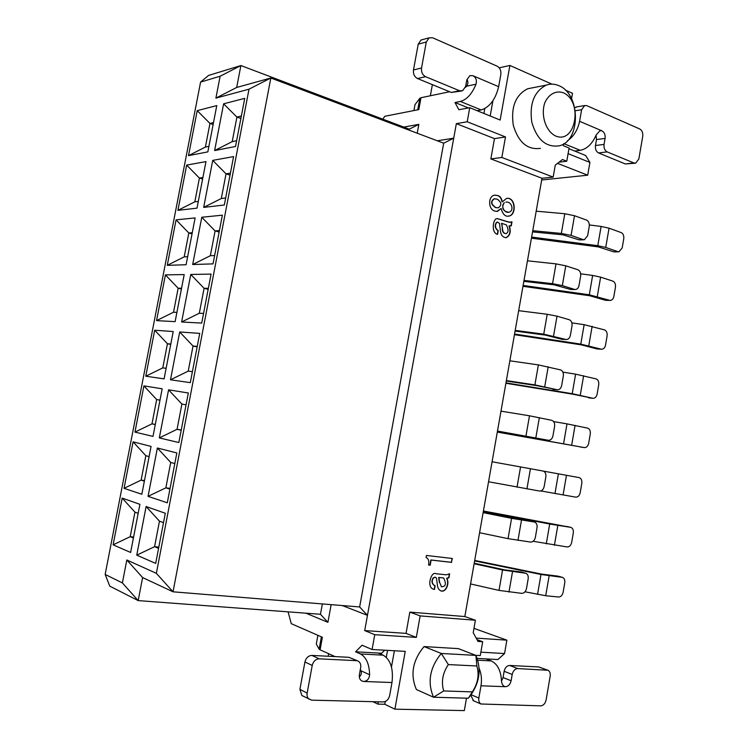 <?xml version="1.0" encoding="UTF-8"?>
<svg xmlns="http://www.w3.org/2000/svg" width="748" height="748" viewBox="0 0 748 748"><rect width="100%" height="100%" fill="white"/><g stroke="black" fill="none" stroke-linecap="round" stroke-linejoin="round"><path stroke-width="1.12" d="M635.08 163.214L625.3 163.943L598.559 152.947C596.137 151.582 595.109 149.104 595.464 145.514L604.057 144.392L605.095 138.408C605.45 134.79 604.412 132.274 601.972 130.853L599.915 130.704L596.156 134.995C592.257 143.868 586.956 148.974 580.252 150.32L574.67 151.04L585.647 155.491L589.92 162.428L587.704 175.2L541.683 179.978M473.97 628.357L506.882 640.166L504.554 653.556L497.897 659.54L485.966 658.895L491.202 660.914C497.317 663.841 500.73 670.245 501.44 680.138C501.525 683.158 502.45 685.224 504.189 686.355L505.536 686.701C508.341 686.43 510.201 684.448 511.108 680.755L503.049 677.548L501.506 681.157M317.891 635.323L316.301 644.028L319.134 649.161L320.088 649.816L322.379 637.287L291.29 623.682L288.064 611.845M382.817 119.166L384.846 116.267L418.815 109.601L420.984 97.726L419.834 98.269L415 104.645L413.915 110.564M437.318 140.783L453.718 138.184L456.345 123.644L467.201 121.765L469.735 107.703L458.851 109.741L454.999 102.504L460.357 101.448C466.799 99.662 472.025 93.911 476.018 84.206L466.556 86.207L465.396 87.451M449.623 91.742L420.984 97.726M403.752 127.076L418.843 124.364L417.225 133.209M303.062 696.126L301.874 695.5L299.911 689.347L304.932 661.961C306.044 657.838 308.363 655.65 311.888 655.416L348.942 657.305L358.386 661.241C360.321 662.578 361.088 664.701 360.667 667.627L359.414 674.565C359.012 677.426 359.732 679.521 361.583 680.848L363.631 681.475C367.146 681.194 369.147 678.95 369.643 674.743C369.26 664.009 366.211 657.081 360.48 653.967L355.571 651.817L362.06 645.225L372.083 649.498L374.748 634.697L364.706 630.592L367.464 615.333L342.275 605.553M331.14 604.646L327.914 622.327L305.969 613.192M320.088 649.816L335.011 656.594M360.358 669.366L360.985 670.778L369.643 674.743M443.686 143.186L359.638 606.955L367.464 615.333L453.718 138.184L443.686 143.186L270.841 78.007L173.031 591.808L359.638 606.955M327.914 622.327L320.462 614.276L138.184 600.597L109.76 586.133L105.159 574.436L200.576 82.093L208.561 75.436L240.893 65.553L409.259 129.161L418.843 124.364M322.36 603.935L320.462 614.276M409.259 129.161L409.081 130.133M200.576 82.093L220.127 76.231L240.893 65.553L236.686 87.46L270.841 78.007L249.009 89.18L156.369 573.333L126.814 559.99L142.606 577.559L138.184 600.597L122.392 582.926L105.159 574.436M156.369 573.333L173.031 591.808L142.606 577.559M126.814 559.99L122.392 582.926M220.127 76.231L215.91 98.11L236.686 87.46M215.91 98.11L249.009 89.18M504.554 653.556L480.87 652.163M477.243 658.418L485.966 658.895M355.571 651.817L381.667 653.228L384.715 650.208M574.67 151.04L568.957 148.721M568.097 153.649L589.92 162.428M468.426 107.946L454.999 102.504M501.843 157.463L490.847 158.903L541.991 178.258L553.174 177.08L501.843 157.463L505.498 136.94L494.475 138.614L490.847 158.903M505.498 136.94L467.201 121.765M456.345 123.644L494.475 138.614M374.748 634.697L416.309 637.408L406.042 633.378L364.706 630.592M416.309 637.408L420.142 615.894L409.839 612.116L406.042 633.378M420.142 615.894L475.391 620.242L464.826 616.548L409.839 612.116M328.185 656.248L328.643 653.705M430.352 95.763L432.381 84.655M476.869 665.982L448.361 664.579C442.601 673.181 441.049 681.97 443.704 690.946L472.334 691.881C477.897 683.41 479.403 674.771 476.869 665.982L475.906 655.398C481.908 670.012 479.412 684.28 468.398 698.23L433.541 697.23L416.393 689.516C410.063 674.761 412.606 660.447 424.023 646.571L441.283 653.453L475.906 655.398L458.374 648.628L424.023 646.571M443.704 690.946L433.541 697.23C427.183 682.232 429.763 667.637 441.283 653.453L448.361 664.579M532.511 87.806L527.639 88.76C515.531 95.005 510.744 107.17 513.287 125.253C518.457 142.382 527.499 150.086 540.421 148.356M558.896 85.683C580.859 94.098 580.915 141.372 559.093 145.841C546.087 147.58 536.999 139.717 531.809 122.251C529.266 103.832 534.1 91.443 546.302 85.104C550.472 83.645 554.67 83.841 558.896 85.683M563.356 92.771C555.979 90.209 548.611 94.155 544.778 102.859C540.533 115.398 545.937 131.536 555.745 136.052C575.764 144.401 583.262 101.382 563.356 92.771M468.398 698.23L472.334 691.881M506.882 640.166L476.186 638.1M557.55 163.373L587.704 175.2M475.391 620.242L473.213 632.705L478.019 641.429L482.694 641.737L477.037 639.643M559.111 162.148L566.769 161.231L562.449 159.52L555.268 165.158L553.174 177.08M466.5 698.174L464.321 710.6L394.907 709.169L384.799 704.279L377.899 704.12L372.897 701.68M499.234 67.834L509.893 65.459L551.902 84.131M565.32 90.097L572.519 93.294L571.556 98.755M482.694 641.737L480.272 655.575L475.7 655.323M563.655 143.84L563.328 145.701L569.078 148.039L566.769 161.231M483.919 113.462L484.788 108.61M377.899 704.12L378.31 701.811M386.305 657.277L387.548 650.367M372.083 649.498L405.238 651.358L394.907 709.169M509.893 65.459L500.141 120.045L469.735 107.703M394.383 650.751L391.475 666.982M385.295 701.502L384.799 704.279M492.923 100.746L490.183 116.005M158.81 547.134L154.565 546.695L158.585 548.34M163.503 522.646L159.464 521.16L154.565 546.695L136.753 555.138L155.696 563.403L165.299 513.268L146.112 506.518L136.753 555.138M133.593 537.055L130.217 536.69L133.406 537.999M138.165 513.334L134.949 512.146L130.217 536.69L113.116 544.834L130.619 552.463L139.904 504.33L122.176 498.084L113.116 544.834M134.949 512.146L122.176 498.084M159.464 521.16L146.112 506.518M170.058 488.407L165.85 487.836L169.927 489.108M174.817 463.564L170.712 462.451L165.85 487.836L148.067 496.354L167.3 502.796L176.846 452.951L157.37 448.005L148.067 496.354M144.476 480.581L141.129 480.113L144.373 481.123M149.104 456.589L145.841 455.71L141.129 480.113L124.065 488.322L141.839 494.269L151.068 446.406L133.069 441.834L124.065 488.322M145.841 455.71L133.069 441.834M170.712 462.451L157.37 448.005M181.24 430.016L177.061 429.315L181.194 430.212M186.056 404.836L181.904 404.07L177.061 429.315L159.315 437.907L178.837 442.545L188.328 392.99L168.571 389.83L159.315 437.907M186.065 404.818L181.904 404.07L168.571 389.83M155.313 424.406L151.984 423.845L155.275 424.565M143.906 385.884L156.669 399.572L159.978 400.161L156.669 399.572L151.984 423.845L134.949 432.12L152.994 436.402L162.176 388.801L143.906 385.884L134.949 432.12M197.145 346.913L193.031 346.025L188.216 371.12L192.414 371.653M197.248 346.399L193.031 346.025L179.698 331.981L170.497 379.788L188.216 371.12M170.722 344.445L167.44 343.743L162.784 367.885L166.121 368.306M170.806 344.043L167.44 343.743L154.686 330.233L145.776 376.225L162.784 367.885M145.776 376.225L164.093 378.862L173.218 331.532L154.686 330.233M170.497 379.788L190.31 382.639L199.735 333.374L179.698 331.981M208.178 289.317L204.092 288.307L199.305 313.262L203.559 313.431M208.365 288.326L204.092 288.307L190.768 274.46L181.624 321.995L199.305 313.262M181.409 289.018L178.155 288.223L173.527 312.225L176.911 312.365M181.558 288.232L178.155 288.223L165.411 274.89L156.547 320.63L173.527 312.225M156.547 320.63L175.116 321.64L184.195 274.572L165.411 274.89M181.624 321.995L201.708 323.089L211.086 274.105L190.768 274.46M219.136 232.048L215.097 230.917L210.338 255.732L214.639 255.545M219.426 230.571L215.097 230.917L201.782 217.257L192.685 264.53L210.338 255.732M192.04 233.89L188.814 232.993L184.204 256.873L187.636 256.723M192.264 232.722L188.814 232.993L176.07 219.847L167.262 265.334L184.204 256.873M167.262 265.334L186.093 264.736L195.116 217.93L176.07 219.847M192.685 264.53L213.049 263.876L222.371 215.181L201.782 217.257M230.038 175.107L226.036 173.845L221.305 198.519L225.662 197.977M230.421 173.143L226.036 173.845L212.731 160.381L203.68 207.383L221.305 198.519M202.605 179.053L199.407 178.071L194.826 201.82L198.304 201.39M202.904 177.51L199.407 178.071L186.673 165.102L177.912 210.347L194.826 201.82M177.912 210.347L196.995 208.15L205.971 161.605L186.673 165.102M203.68 207.383L224.316 205.008L233.582 156.594L212.731 160.381M188.505 155.649L197.22 110.648L216.77 105.59L207.851 151.881L188.505 155.649L205.391 147.066L208.916 146.346M214.62 150.554L223.615 103.813L244.736 98.353L235.527 146.486L214.62 150.554L232.207 141.624L236.62 140.736M240.884 118.474L236.91 117.09L232.207 141.624M241.352 116.043L236.91 117.09L223.615 103.813M213.124 124.514L209.954 123.439L205.391 147.066M213.489 122.607L209.954 123.439L197.22 110.648M541.991 178.258L464.826 616.548M428.585 564.983L429.932 565.133L430.857 559.971L451.39 562.318L452.073 558.457M440.694 590.798C445.668 592.743 449.613 583.15 446.565 578.26L448.65 577.783L449.324 573.996M433.401 589.2L434.214 589.387L434.878 585.628M434.513 585.516L434.158 585.394C431.671 583.393 431.325 580.897 433.12 577.914L435.205 577.147M439.375 582.393L438.637 577.437L443.405 577.933L438.898 577.521L439.637 582.477L441.498 586.741L439.637 582.477M441.245 586.656L441.498 586.741C445.78 586.741 446.5 583.833 443.658 578.017M501.815 223.297L502.497 228.439C502.591 231.796 503.806 233.516 506.144 233.591C508.631 232.394 508.687 229.468 506.312 224.83L501.543 223.315L502.497 228.439M510.426 226.064L511.006 225.831L511.679 222.016M510.108 222.399L497.392 218.631M497.336 234.236L497.972 230.711C495.008 228.355 494.465 225.653 496.335 222.605L497.588 222.016L496.607 222.586C494.737 225.634 495.279 228.336 498.243 230.693L497.588 234.339C490.866 233.096 492.988 218.061 497.177 218.659L508.892 222.203L511.978 221.866L511.277 225.812L509.304 225.84C511.155 231.768 510.108 235.714 506.153 237.668C502.647 237.425 500.711 234.919 500.328 230.169L499.533 223.4L497.327 222.034M505.704 237.696L505.882 237.677C509.837 235.732 510.884 231.787 509.033 225.859L509.304 225.84M505.816 233.619C503.507 233.488 502.31 231.768 502.226 228.458M504.395 202.783C500.347 205.859 504.489 213.526 508.958 212.189C514.11 211.235 512.315 201.221 505.844 202.11L506.087 202.063M502.301 201.867L502.02 201.895C501.375 198.407 499.916 196.303 497.663 195.593L497.934 195.565C500.188 196.285 501.646 198.379 502.301 201.867L506.574 198.388C515.709 196.696 516.728 215.013 509.051 216.032C505.424 216.976 502.778 214.461 501.123 208.486L497.485 211.366L495.157 211.17M497.532 195.546L494.877 195.125M496.887 211.441L501.123 208.486M508.341 216.116L508.78 216.05C516.167 215.115 515.634 197.575 506.91 198.332M508.434 212.245C502.787 211.095 501.356 207.944 504.124 202.811M497.775 207.869L495.531 207.533L498.252 207.813C501.945 205.204 501.618 202.343 497.28 199.211M495.41 207.495C490.8 204.344 490.361 201.455 494.091 198.828L494.568 198.772M497.158 199.174L494.363 198.809C490.632 201.436 491.071 204.326 495.681 207.467M495.026 211.123C487.93 209.487 487.967 196.275 494.419 195.2L497.803 195.518M451.652 562.393L431.11 560.046L430.194 565.217L428.576 565.039C429.296 561.019 428.454 558.522 426.07 557.531L426.435 555.465L452.344 558.485L451.39 562.318M446.818 578.344C449.997 583.431 445.612 593.248 440.6 590.761C438.618 589.658 437.533 587.629 437.346 584.693L436.477 578.148L435.364 577.194L433.382 577.998C431.587 580.981 431.933 583.477 434.41 585.478L435.14 585.693L434.466 589.471L433.195 589.115C426.323 586.853 431.316 570.958 435.906 573.716L446.378 574.829L449.632 573.781L448.912 577.867L446.565 578.26M479.188 668.45C481.385 673.78 481.993 679.567 480.992 685.794L505.536 686.701M378.236 653.041L383.21 655.173C390.634 659.736 393.56 668.852 391.989 682.522L389.671 695.472C388.642 699.464 386.501 701.615 383.238 701.933L311.654 700.156L301.874 695.5M471.212 694.761L478.851 698.052L480.992 685.794M478.851 698.052C478.468 700.867 479.159 702.849 480.917 703.99L540.767 705.85C543.441 705.551 545.217 703.597 546.096 699.988L550.182 676.164C550.547 673.256 549.827 671.293 548.004 670.264L517.738 668.572C514.97 668.806 513.119 670.76 512.202 674.453L511.108 680.755M512.202 674.453L504.133 671.293L503.049 677.548M504.133 671.293C505.05 667.637 506.882 665.692 509.65 665.468L538.756 666.945L547.62 670.124M473.531 700.773L470.801 695.313M359.33 676.884C361.219 675.201 361.77 673.172 360.985 670.778M356.431 660.662L319.209 658.829C315.665 659.072 313.337 661.279 312.215 665.449L307.157 693.097C306.745 695.827 307.4 697.893 309.13 699.296M348.942 657.305L357.488 660.839M596.072 135.201L596.493 139.577L605.095 138.408M601.972 130.853L579.597 121.288C577.765 129.984 573.697 136.491 567.405 140.83M579.597 121.288L581.626 109.713L575.334 110.76M461.245 91.069L451.343 92.443L459.534 90.742L425.565 76.679C422.48 74.978 421.133 72.088 421.535 68.003L426.295 42L429.09 37.83L432.671 37.793L497.186 66.198C500.001 67.844 501.216 70.602 500.833 74.491L498.645 86.693C495.503 99.437 489.678 107.188 481.17 109.937L477.084 110.685M498.645 86.693L472.895 75.688C475.952 77.362 476.99 80.204 476.018 84.206M466.939 79.419C468.323 81.738 468.192 84 466.556 86.207M472.895 75.688L469.847 75.632L466.827 79.914L465.649 86.459L462.535 90.798L459.534 90.742M574.763 107.768L576.886 106.861M595.464 145.514L596.493 139.577M604.057 144.392C603.692 148.011 604.73 150.507 607.152 151.891L633.949 162.989L635.669 163.148L638.848 158.959L642.728 136.351C643.074 132.826 642.093 130.367 639.783 128.983L586.89 105.692L584.655 105.543L581.626 109.713M451.343 92.443L417.506 78.54C414.429 76.857 413.092 73.996 413.485 69.947L418.216 44.169L420.993 40.037L422.526 39.616M499 590.396L502.563 569.995L525.807 573.267C527.714 574.137 528.499 575.979 528.172 578.812L526.499 588.498C525.713 591.649 524.124 593.276 521.73 593.36L499 590.396L470.567 583.936M502.563 569.995L474.129 563.74M525.236 573.146L521.141 571.968L504.47 569.854L474.223 563.207M521.141 571.968L525.807 573.267M537.55 594.408L540.991 574.483L562.477 577.381C564.319 578.204 565.077 580.009 564.759 582.804L563.132 592.248C562.384 595.333 560.869 596.923 558.588 597.007L545.713 595.735L525.003 591.79M540.991 574.483L474.625 560.916M561.972 577.278L557.83 576.119L541.767 574.127L474.709 560.43M557.83 576.119L558.429 576.25M508.042 538.644L511.585 518.336L534.409 522.01C536.475 522.815 537.354 524.722 537.027 527.723L535.362 537.363C534.577 540.495 533.006 542.066 530.631 542.076L508.042 538.644L479.59 532.726M511.585 518.336L483.124 512.632M534.119 521.954L483.171 512.371M546.283 543.861L549.705 524.03L570.799 527.368C572.79 528.135 573.623 529.995 573.305 532.941L571.696 542.347C570.948 545.404 569.443 546.947 567.18 546.956L533.184 541.281M549.705 524.03L483.367 511.239M570.546 527.321L483.414 510.996M517.036 487.144L520.561 466.939L542.955 471.016C545.199 471.745 546.152 473.708 545.844 476.897L544.179 486.481C543.403 489.585 541.842 491.109 539.486 491.034L488.556 481.759M520.561 466.939L492.081 461.768M554.969 493.568L558.382 473.83L579.083 477.598C581.215 478.309 582.122 480.216 581.813 483.32L580.214 492.68C579.466 495.718 577.98 497.205 575.726 497.149L540.841 490.94M558.382 473.83L543.244 471.081M497.457 431.222L548.293 440.254L497.485 431.054M525.984 435.897L529.49 415.795L500.992 411.157M529.49 415.795L551.753 420.329C553.969 421.133 554.923 423.134 554.605 426.304L552.95 435.85C552.23 438.824 550.734 440.301 548.48 440.282L548.293 440.254M497.308 432.082L584.244 447.575L497.327 431.933M563.618 443.508L567.003 423.873L553.642 421.591M567.003 423.873L587.582 428.127C589.695 428.903 590.593 430.848 590.284 433.943L588.685 443.255C587.993 446.173 586.563 447.622 584.403 447.603L584.244 447.575M506.293 381.022L536.625 385.613L557.064 389.717L534.885 384.902L506.368 380.592M534.885 384.902L538.382 364.902L509.856 360.798M538.382 364.902L560.504 369.886C562.702 370.774 563.646 372.803 563.328 375.973L561.683 385.463C561.028 388.249 559.644 389.689 557.531 389.783L557.064 389.717M553.464 389.381L552.875 389.297M505.9 383.257L572.837 394.205L592.715 398.245L572.22 393.7L505.966 382.873M572.22 393.7L575.595 374.15L562.907 372.139M575.595 374.15L596.034 378.881C598.129 379.732 599.017 381.704 598.718 384.799L597.128 394.065C596.493 396.805 595.156 398.226 593.127 398.31L592.715 398.245M589.013 397.88L588.48 397.796M515.091 331.074L545.442 335.104L561.57 339.218L565.787 339.433L543.74 334.169L515.213 330.382M543.74 334.169L547.218 314.263L518.673 310.682M547.218 314.263L557.008 316.17L569.209 319.705C571.388 320.658 572.323 322.715 572.014 325.876L570.378 335.328C569.78 337.928 568.499 339.33 566.535 339.527L565.787 339.433M562.477 339.321L561.57 339.218M514.456 334.665L581.355 344.865L596.885 348.895L601.14 349.148L580.785 344.127L514.568 334.038M580.785 344.127L584.141 324.679L571.883 322.865M584.141 324.679L604.449 329.877C606.525 330.803 607.413 332.804 607.105 335.889L605.525 345.118C604.945 347.689 603.701 349.064 601.803 349.241L601.14 349.148M597.699 348.998L596.885 348.895M523.834 281.36L554.212 284.848L570.228 289.373L574.473 289.392L562.328 285.614L552.557 283.679L524.002 280.416M552.557 283.679L556.016 263.876L527.452 260.809M556.016 263.876L565.778 265.821L577.877 269.757C580.037 270.785 580.962 272.88 580.654 276.031L579.017 285.437C578.485 287.868 577.306 289.224 575.483 289.504L574.473 289.392M571.407 289.495L570.228 289.373M522.964 286.306L589.835 295.769L605.254 300.229L609.527 300.285L589.302 294.796L523.123 285.446M589.302 294.796L592.64 275.442L580.682 273.796M592.64 275.442L600.616 277.143L612.818 281.108C614.884 282.099 615.754 284.137 615.454 287.213L613.874 296.395C613.351 298.807 612.201 300.144 610.424 300.397L609.527 300.285M606.319 300.341L605.254 300.229M532.548 231.899L562.945 234.835L578.849 239.781L583.113 239.594L571.07 235.414L561.337 233.441L532.763 230.693M561.337 233.441L564.777 213.732L536.194 211.179M564.777 213.732L574.501 215.723L586.497 220.052C588.639 221.156 589.555 223.287 589.246 226.429L587.629 235.788L584.375 239.715L583.113 239.594M580.27 239.902L578.849 239.781M531.445 238.173L598.278 246.896L613.584 251.786L617.876 251.655L605.73 247.438L597.783 245.699L531.632 237.079M597.783 245.699L601.111 226.438L589.34 224.952M601.111 226.438L609.05 228.196L621.158 232.572C623.196 233.628 624.066 235.695 623.757 238.762L622.196 247.906L618.998 251.786L617.876 251.655M614.865 251.908L613.584 251.786M319.134 649.161L321.388 636.857M477.841 660.204L491.202 660.914M363.631 681.475L391.989 682.522M383.21 655.173L360.48 653.967M538.756 666.945L546.919 670.002M509.65 665.468L517.738 668.572M311.888 655.416L319.209 658.829M304.932 661.961L312.215 665.449M299.911 689.347L307.157 693.097M419.834 98.269L417.721 109.816M580.252 150.32L563.927 143.672M481.17 109.937L460.357 101.448M633.949 162.989L625.3 163.943M607.152 151.891L598.559 152.947M425.565 76.679L417.506 78.54M421.535 68.003L413.485 69.947M426.295 42L418.216 44.169M512.511 571.706L508.967 592.098M549.144 575.829L545.713 595.735M521.506 520.094L517.971 540.383M557.821 525.442L554.408 545.255M530.444 468.734L526.929 488.921M566.47 475.298L563.066 495.008M539.345 417.627L535.849 437.72M575.062 425.397L571.687 445.013M548.2 366.772L544.722 386.763M583.618 375.739L580.261 395.262M557.008 316.17L553.548 336.067M592.135 326.324L588.788 345.754M565.778 265.821L562.328 285.614M600.616 277.143L597.278 296.479M574.501 215.723L571.07 235.414M609.05 228.196L605.73 247.438M527.639 88.76L546.302 85.104M472.96 700.53L480.917 703.99M576.082 106.992L584.655 105.543M429.09 37.83L420.993 40.037M562.477 577.381L558.335 576.222M534.409 522.01L530.285 521.047M570.799 527.368L566.638 526.414M548.48 440.282L544.31 439.656M584.403 447.603L580.196 446.967M557.531 389.792L553.342 389.371M593.127 398.31L588.891 397.861M566.535 339.527L562.318 339.312M601.803 349.241L597.549 348.989M575.483 289.513L571.238 289.495M610.097 300.397L606.151 300.341M583.926 239.743L580.111 239.912M618.596 251.796L614.706 251.917"/></g></svg>
